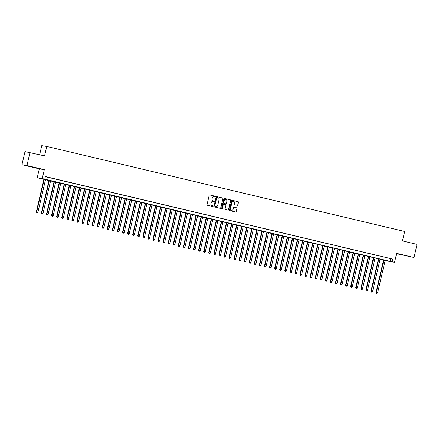 <?xml version="1.0" encoding="UTF-8"?>
<svg xmlns="http://www.w3.org/2000/svg" width="439" height="439" viewBox="0 0 439 439"><rect width="100%" height="100%" fill="white"/><g stroke="black" fill="none" stroke-linecap="round" stroke-linejoin="round"><path stroke-width="0.66" d="M215.362 196.667A0.368 0.357 99.2 0 0 215.099 196.222L209.815 194.965A0.527 0.51 99.2 0 0 209.194 195.36L207.038 204.629A0.527 0.51 99.2 0 0 207.417 205.265L212.706 206.517A0.368 0.357 99.2 0 0 213.134 206.242A0.368 0.357 99.2 0 0 212.871 205.798L212.191 205.639A1.69 1.635 99.2 0 1 210.978 203.608L211.159 202.84A1.69 1.635 99.2 0 1 213.134 201.567L213.82 201.731A0.368 0.357 99.2 0 0 214.248 201.452A0.368 0.357 99.2 0 0 213.985 201.013L213.305 200.848A1.69 1.635 99.2 0 1 212.092 198.823L212.273 198.049A1.69 1.635 99.2 0 1 214.248 196.782L214.934 196.941A0.368 0.357 99.2 0 0 215.362 196.667M214.88 196.93A0.368 0.357 99.2 0 0 214.967 196.2L209.716 194.954M212.652 206.506A0.368 0.357 99.2 0 0 212.739 205.776L212.191 205.639M213.766 201.72A0.368 0.357 99.2 0 0 213.853 200.991L213.305 200.848M405.773 255.663L401.553 254.741L405.773 255.663M31.899 166.831L27.679 165.909L31.899 166.831M237.258 205.315A0.527 0.51 99.2 0 0 237.878 204.92L238.481 202.319A0.527 0.51 99.2 0 0 238.103 201.688L232.231 200.294A0.527 0.51 99.2 0 0 231.611 200.689L229.454 209.957A0.527 0.51 99.2 0 0 229.833 210.588L235.705 211.982A0.527 0.51 99.2 0 0 236.325 211.587L237.055 208.448A0.527 0.51 99.2 0 0 236.676 207.812L234.163 207.219A0.527 0.51 99.2 0 0 233.548 207.614L233.186 209.173A1.416 1.366 99.2 0 1 231.627 210.248A1.416 1.366 99.2 0 1 230.524 208.536L231.94 202.439A1.416 1.366 99.2 0 1 233.499 201.358A1.416 1.366 99.2 0 1 234.602 203.07L234.366 204.086A0.527 0.51 99.2 0 0 234.744 204.722L237.258 205.315M392.027 261.682L394.562 262.286L389.569 261.474L37.238 177.762L42.232 178.569L390.002 261.353L392.027 261.682L392.636 259.059L45.376 176.549L44.767 179.172M29.995 152.415L26.944 165.53L21.95 164.718L25.001 151.603L44.569 155.878L46.764 146.439L404.67 231.474L402.475 240.918L417.05 244.38L413.999 257.49L396.636 253.369L394.562 262.286M21.95 164.718L39.312 168.845L44.306 169.657L26.944 165.53M44.306 169.657L42.232 178.569M223.007 198.642A0.527 0.51 99.2 0 0 222.628 198.011L216.756 196.617A0.527 0.51 99.2 0 0 216.136 197.012L213.98 206.281A0.527 0.51 99.2 0 0 214.358 206.912L220.23 208.305A0.527 0.51 99.2 0 0 220.85 207.91L222.869 198.62A0.527 0.51 99.2 0 0 222.491 197.989L216.657 196.601M224.494 198.455L230.365 199.849A0.527 0.51 99.2 0 1 230.744 200.48L228.587 209.749A0.527 0.51 99.2 0 1 227.967 210.144L225.454 209.551A0.527 0.51 99.2 0 1 225.075 208.915L225.953 205.156A0.527 0.51 99.2 0 0 225.575 204.525L223.906 204.13A0.527 0.51 99.2 0 0 223.292 204.525L222.381 208.437A0.368 0.357 99.2 0 1 221.969 208.723A0.368 0.357 99.2 0 1 221.684 208.273L223.874 198.851A0.527 0.51 99.2 0 1 224.494 198.455L224.422 198.444M396.554 253.72L413.999 257.49M49.722 177.658L46.342 176.879L49.722 177.658M54.787 178.86L51.412 178.086L54.787 178.86M59.858 180.067L56.477 179.288L59.858 180.067M64.928 181.269L61.548 180.495L64.928 181.269M69.999 182.476L66.618 181.697L69.999 182.476M75.069 183.678L71.689 182.904L75.069 183.678M80.134 184.885L76.759 184.106L80.134 184.885M85.204 186.087L81.83 185.313L85.204 186.087M90.275 187.294L86.895 186.515L90.275 187.294M95.345 188.496L91.965 187.722L95.345 188.496M100.416 189.703L97.035 188.924L100.416 189.703M105.486 190.905L102.106 190.131L105.486 190.905M110.551 192.112L107.176 191.333L110.551 192.112M115.622 193.314L112.247 192.54L115.622 193.314M120.692 194.521L117.312 193.742L120.692 194.521M125.763 195.723L122.382 194.949L125.763 195.723M130.833 196.93L127.453 196.151L130.833 196.93M135.903 198.132L132.523 197.358L135.903 198.132M140.968 199.339L137.594 198.56L140.968 199.339M146.039 200.541L142.664 199.767L146.039 200.541M151.109 201.748L147.729 200.969L151.109 201.748M156.18 202.95L152.799 202.176L156.18 202.95M161.25 204.157L157.87 203.378L161.25 204.157M166.321 205.359L162.94 204.585L166.321 205.359M171.386 206.566L168.011 205.787L171.386 206.566M176.456 207.768L173.076 206.994L176.456 207.768M181.526 208.975L178.146 208.196L181.526 208.975M186.597 210.177L183.217 209.403L186.597 210.177M191.667 211.384L188.287 210.605L191.667 211.384M196.738 212.586L193.358 211.812L196.738 212.586M201.803 213.793L198.428 213.014L201.803 213.793M206.873 214.995L203.493 214.221L206.873 214.995M211.944 216.202L208.563 215.423L211.944 216.202M217.014 217.404L213.634 216.63L217.014 217.404M222.085 218.611L218.704 217.832L222.085 218.611M227.155 219.813L223.775 219.039L227.155 219.813M232.22 221.02L228.845 220.241L232.22 221.02M237.29 222.222L233.91 221.448L237.29 222.222M242.361 223.429L238.981 222.65L242.361 223.429M247.431 224.631L244.051 223.852L247.431 224.631M252.502 225.838L249.122 225.059L252.502 225.838M257.567 227.04L254.192 226.261L257.567 227.04M262.637 228.247L259.262 227.468L262.637 228.247M267.708 229.449L264.327 228.67L267.708 229.449M272.778 230.656L269.398 229.877L272.778 230.656M277.849 231.858L274.468 231.079L277.849 231.858M282.919 233.065L279.539 232.286L282.919 233.065M287.984 234.267L284.609 233.488L287.984 234.267M293.054 235.474L289.68 234.695L293.054 235.474M298.125 236.676L294.745 235.897L298.125 236.676M303.195 237.883L299.815 237.104L303.195 237.883M308.266 239.085L304.885 238.306L308.266 239.085M313.336 240.292L309.956 239.513L313.336 240.292M318.401 241.494L315.026 240.715L318.401 241.494M323.472 242.701L320.097 241.922L323.472 242.701M328.542 243.903L325.162 243.124L328.542 243.903M333.613 245.11L330.232 244.331L333.613 245.11M338.683 246.312L335.303 245.533L338.683 246.312M343.753 247.519L340.373 246.74L343.753 247.519M348.818 248.721L345.444 247.942L348.818 248.721M353.889 249.928L350.509 249.149L353.889 249.928M358.959 251.13L355.579 250.351L358.959 251.13M364.03 252.337L360.649 251.558L364.03 252.337M369.1 253.539L365.72 252.76L369.1 253.539M374.171 254.746L370.79 253.967L374.171 254.746M379.236 255.948L375.861 255.169L379.236 255.948M384.306 257.155L380.926 256.376L384.306 257.155M45.343 176.692L392.636 259.059M385.996 257.578L389.377 258.357L385.996 257.578M46.764 146.439L41.771 145.627L39.658 154.715M39.312 168.845L37.238 177.762M390.611 258.73L390.002 261.353M214.067 196.749A1.69 1.635 99.2 0 0 212.136 198.027L212.273 198.049M213.167 200.826A1.69 1.635 99.2 0 1 211.96 198.801L212.136 198.027M212.953 201.539A1.69 1.635 99.2 0 0 211.022 202.818L211.159 202.84M212.053 205.617A1.69 1.635 99.2 0 1 210.846 203.586L211.022 202.818M220.191 208.3A0.527 0.51 99.2 0 0 220.713 207.888L222.869 198.62M217.135 197.468A0.368 0.357 99.2 0 0 216.701 197.742L214.808 205.88A0.368 0.357 99.2 0 0 215.072 206.319L215.796 206.495A1.69 1.635 99.2 0 0 217.771 205.222L219.066 199.663A1.69 1.635 99.2 0 0 217.854 197.638L217.135 197.468M217.085 197.457L216.998 197.446A0.368 0.357 99.2 0 0 216.57 197.72L216.701 197.742M215.84 206.506A1.69 1.635 99.2 0 1 215.659 206.473L214.94 206.297A0.368 0.357 99.2 0 1 214.676 205.858L216.57 197.72M224.395 198.439L230.365 199.849M227.934 210.138A0.527 0.51 99.2 0 0 228.45 209.727L230.607 200.458A0.527 0.51 99.2 0 0 230.228 199.827M223.835 204.119L223.775 204.108A0.527 0.51 99.2 0 0 223.155 204.503L222.381 208.437M221.904 208.701A0.368 0.357 99.2 0 0 222.244 208.415M226.859 201.26A1.416 1.366 99.2 0 0 225.756 199.547A1.416 1.366 99.2 0 0 224.197 200.623L223.698 202.774A0.527 0.51 99.2 0 0 224.077 203.405L225.745 203.806A0.527 0.51 99.2 0 0 226.359 203.405L226.859 201.26M225.69 199.536A1.416 1.366 99.2 0 0 224.066 200.601L224.197 200.623M225.679 203.795A0.527 0.51 99.2 0 1 225.608 203.784L223.939 203.383A0.527 0.51 99.2 0 1 223.561 202.752L224.066 200.601M233.433 201.347A1.416 1.366 99.2 0 0 231.808 202.417L231.94 202.439M231.562 210.237A1.416 1.366 99.2 0 1 230.387 208.514L231.808 202.417M235.672 211.977A0.527 0.51 99.2 0 0 236.187 211.565L236.917 208.426A0.527 0.51 99.2 0 0 236.544 207.79L234.064 207.203M237.219 205.309A0.527 0.51 99.2 0 0 237.74 204.898L238.344 202.297A0.527 0.51 99.2 0 0 237.965 201.666L232.132 200.277M43.938 179.2L36.366 211.741L37.968 212.097L45.535 179.578M44.268 179.277L36.7 211.796L36.689 212.531L37.326 212.674L36.821 212.553M37.968 212.097L37.326 212.674M36.689 212.531L36.366 211.741M49.009 180.402L41.436 212.948L43.038 213.299L50.606 180.786M49.338 180.484L41.771 213.003L41.754 213.733L42.396 213.875L41.892 213.755M43.038 213.299L42.396 213.875M41.754 213.733L41.436 212.948M54.074 181.609L46.501 214.15L48.109 214.506L55.676 181.987M54.409 181.686L46.841 214.205L46.825 214.94L47.467 215.083L46.962 214.962M48.109 214.506L47.467 215.083M46.825 214.94L46.501 214.15M59.144 182.811L51.572 215.357L53.179 215.708L60.747 183.195M59.479 182.893L51.912 215.412L51.895 216.142L52.537 216.284L52.032 216.164M53.179 215.708L52.537 216.284M51.895 216.142L51.572 215.357M64.215 184.018L56.642 216.559L58.244 216.915L65.812 184.396M64.544 184.095L56.977 216.614L56.966 217.349L57.608 217.492L57.097 217.371M58.244 216.915L57.608 217.492M56.966 217.349L56.642 216.559M69.285 185.22L61.712 217.766L63.315 218.117L70.882 185.604M69.614 185.302L62.047 217.821L62.036 218.551L62.678 218.693L62.168 218.573M63.315 218.117L62.678 218.693M62.036 218.551L61.712 217.766M74.356 186.427L66.783 218.968L68.385 219.324L75.952 186.805M74.685 186.504L67.118 219.023L67.101 219.758L67.743 219.901L67.238 219.78M68.385 219.324L67.743 219.901M67.101 219.758L66.783 218.968M79.421 187.629L71.853 220.175L73.456 220.526L81.023 188.013M79.755 187.711L72.188 220.23L72.172 220.96L72.814 221.102L72.309 220.982M73.456 220.526L72.814 221.102M72.172 220.96L71.853 220.175M84.491 188.836L76.918 221.377L78.526 221.733L86.093 189.214M84.826 188.913L77.259 221.432L77.242 222.167L77.884 222.31L77.379 222.189M78.526 221.733L77.884 222.31M77.242 222.167L76.918 221.377M89.561 190.038L81.989 222.584L83.597 222.935L91.164 190.422M89.896 190.12L82.329 222.639L82.312 223.369L82.955 223.511L82.45 223.391M83.597 222.935L82.955 223.511M82.312 223.369L81.989 222.584M94.632 191.245L87.059 223.786L88.662 224.142L96.229 191.623M94.961 191.322L87.394 223.841L87.383 224.576L88.025 224.719L87.515 224.598M88.662 224.142L88.025 224.719M87.383 224.576L87.059 223.786M99.702 192.447L92.13 224.993L93.732 225.344L101.299 192.831M100.032 192.529L92.464 225.048L92.453 225.778L93.095 225.92L92.585 225.8M93.732 225.344L93.095 225.92M92.453 225.778L92.13 224.993M104.773 193.654L97.2 226.195L98.802 226.551L106.37 194.033M105.102 193.731L97.535 226.25L97.518 226.985L98.16 227.128L97.656 227.007M98.802 226.551L98.16 227.128M97.518 226.985L97.2 226.195M109.838 194.856L102.265 227.402L103.873 227.753L111.44 195.24M110.173 194.938L102.605 227.451L102.589 228.187L103.231 228.329L102.726 228.209M103.873 227.753L103.231 228.329M102.589 228.187L102.265 227.402M114.908 196.063L107.335 228.604L108.943 228.96L116.511 196.442M115.243 196.14L107.676 228.659L107.659 229.394L108.301 229.537L107.796 229.416M108.943 228.96L108.301 229.537M107.659 229.394L107.335 228.604M119.979 197.265L112.406 229.811L114.014 230.162L121.581 197.649M120.313 197.347L112.746 229.86L112.73 230.596L113.372 230.738L112.867 230.618M114.014 230.162L113.372 230.738M112.73 230.596L112.406 229.811M125.049 198.472L117.476 231.013L119.079 231.369L126.646 198.851M125.378 198.549L117.811 231.068L117.8 231.803L118.442 231.946L117.932 231.825M119.079 231.369L118.442 231.946M117.8 231.803L117.476 231.013M130.12 199.674L122.547 232.22L124.149 232.571L131.716 200.058M130.449 199.756L122.882 232.269L122.871 233.005L123.513 233.147L123.002 233.027M124.149 232.571L123.513 233.147M122.871 233.005L122.547 232.22M135.19 200.881L127.617 233.422L129.22 233.778L136.787 201.26M135.519 200.958L127.952 233.477L127.936 234.212L128.578 234.355L128.073 234.234M129.22 233.778L128.578 234.355M127.936 234.212L127.617 233.422M140.255 202.083L132.682 234.624L134.29 234.98L141.857 202.467M140.59 202.165L133.022 234.678L133.006 235.414L133.648 235.556L133.143 235.436M134.29 234.98L133.648 235.556M133.006 235.414L132.682 234.624M145.325 203.29L137.753 235.831L139.361 236.187L146.928 203.669M145.66 203.367L138.093 235.886L138.076 236.621L138.719 236.764L138.214 236.643M139.361 236.187L138.719 236.764M138.076 236.621L137.753 235.831M150.396 204.492L142.823 237.033L144.431 237.389L151.993 204.876M150.731 204.574L143.163 237.087L143.147 237.823L143.789 237.965L143.284 237.845M144.431 237.389L143.789 237.965M143.147 237.823L142.823 237.033M155.466 205.699L147.894 238.24L149.496 238.596L157.063 206.078M155.796 205.776L148.228 238.295L148.217 239.03L148.859 239.173L148.349 239.052M149.496 238.596L148.859 239.173M148.217 239.03L147.894 238.24M160.537 206.901L152.964 239.442L154.566 239.798L162.134 207.285M160.866 206.983L153.299 239.496L153.288 240.232L153.93 240.374L153.42 240.254M154.566 239.798L153.93 240.374M153.288 240.232L152.964 239.442M165.607 208.108L158.035 240.649L159.637 241.006L167.204 208.487M165.937 208.185L158.369 240.704L158.353 241.439L158.995 241.582L158.49 241.461M159.637 241.006L158.995 241.582M158.353 241.439L158.035 240.649M170.672 209.31L163.099 241.851L164.707 242.207L172.275 209.694M171.007 209.392L163.44 241.905L163.423 242.641L164.065 242.783L163.56 242.663M164.707 242.207L164.065 242.783M163.423 242.641L163.099 241.851M175.743 210.517L168.17 243.058L169.778 243.415L177.345 210.896M176.077 210.594L168.51 243.113L168.494 243.848L169.136 243.991L168.631 243.87M169.778 243.415L169.136 243.991M168.494 243.848L168.17 243.058M180.813 211.719L173.24 244.26L174.843 244.616L182.41 212.103M181.148 211.801L173.581 244.314L173.564 245.05L174.206 245.192L173.696 245.072M174.843 244.616L174.206 245.192M173.564 245.05L173.24 244.26M185.884 212.926L178.311 245.467L179.913 245.824L187.48 213.305M186.213 213.003L178.646 245.522L178.635 246.257L179.277 246.4L178.766 246.279M179.913 245.824L179.277 246.4M178.635 246.257L178.311 245.467M190.954 214.128L183.381 246.669L184.984 247.025L192.551 214.512M191.283 214.21L183.716 246.723L183.705 247.459L184.347 247.601L183.837 247.481M184.984 247.025L184.347 247.601M183.705 247.459L183.381 246.669M196.024 215.335L188.452 247.876L190.054 248.233L197.621 215.714M196.354 215.412L188.786 247.931L188.77 248.666L189.412 248.809L188.907 248.688M190.054 248.233L189.412 248.809M188.77 248.666L188.452 247.876M201.089 216.537L193.517 249.078L195.125 249.434L202.692 216.921M201.424 216.619L193.857 249.132L193.84 249.868L194.482 250.011L193.978 249.89M195.125 249.434L194.482 250.011M193.84 249.868L193.517 249.078M206.16 217.744L198.587 250.285L200.195 250.642L207.762 218.123M206.495 217.821L198.927 250.34L198.911 251.075L199.553 251.218L199.048 251.097M200.195 250.642L199.553 251.218M198.911 251.075L198.587 250.285M211.23 218.946L203.658 251.487L205.26 251.843L212.827 219.33M211.56 219.028L203.998 251.542L203.981 252.277L204.623 252.42L204.113 252.299M205.26 251.843L204.623 252.42M203.981 252.277L203.658 251.487M216.301 220.153L208.728 252.694L210.33 253.051L217.898 220.532M216.63 220.23L209.063 252.749L209.052 253.484L209.694 253.627L209.183 253.506M210.33 253.051L209.694 253.627M209.052 253.484L208.728 252.694M221.371 221.355L213.798 253.896L215.401 254.252L222.968 221.739M221.7 221.437L214.133 253.951L214.122 254.686L214.759 254.829L214.254 254.708M215.401 254.252L214.759 254.829M214.122 254.686L213.798 253.896M226.442 222.562L218.869 255.103L220.471 255.46L228.039 222.941M226.771 222.639L219.204 255.158L219.187 255.893L219.829 256.036L219.324 255.915M220.471 255.46L219.829 256.036M219.187 255.893L218.869 255.103M231.507 223.764L223.934 256.305L225.542 256.661L233.109 224.148M231.841 223.846L224.274 256.36L224.258 257.095L224.9 257.238L224.395 257.117M225.542 256.661L224.9 257.238M224.258 257.095L223.934 256.305M236.577 224.971L229.004 257.512L230.612 257.869L238.179 225.35M236.912 225.048L229.345 257.567L229.328 258.302L229.97 258.445L229.465 258.324M230.612 257.869L229.97 258.445M229.328 258.302L229.004 257.512M241.648 226.173L234.075 258.714L235.677 259.07L243.244 226.557M241.977 226.255L234.41 258.769L234.399 259.504L235.041 259.647L234.53 259.526M235.677 259.07L235.041 259.647M234.399 259.504L234.075 258.714M246.718 227.38L239.145 259.921L240.748 260.278L248.315 227.759M247.047 227.457L239.48 259.976L239.469 260.711L240.111 260.854L239.601 260.733M240.748 260.278L240.111 260.854M239.469 260.711L239.145 259.921M251.788 228.582L244.216 261.123L245.818 261.479L253.385 228.966M252.118 228.664L244.55 261.178L244.534 261.913L245.176 262.056L244.671 261.935M245.818 261.479L245.176 262.056M244.534 261.913L244.216 261.123M256.853 229.789L249.286 262.33L250.888 262.687L258.456 230.168M257.188 229.866L249.621 262.385L249.604 263.12L250.246 263.263L249.742 263.142M250.888 262.687L250.246 263.263M249.604 263.12L249.286 262.33M261.924 230.991L254.351 263.532L255.959 263.888L263.526 231.375M262.259 231.073L254.691 263.587L254.675 264.322L255.317 264.465L254.812 264.344M255.959 263.888L255.317 264.465M254.675 264.322L254.351 263.532M266.994 232.198L259.422 264.739L261.029 265.096L268.597 232.577M267.329 232.275L259.762 264.794L259.745 265.529L260.387 265.672L259.883 265.551M261.029 265.096L260.387 265.672M259.745 265.529L259.422 264.739M272.065 233.4L264.492 265.941L266.094 266.297L273.662 233.784M272.394 233.482L264.827 265.996L264.816 266.731L265.458 266.874L264.947 266.753M266.094 266.297L265.458 266.874M264.816 266.731L264.492 265.941M277.135 234.607L269.562 267.148L271.165 267.505L278.732 234.986M277.464 234.684L269.897 267.203L269.886 267.938L270.528 268.081L270.018 267.96M271.165 267.505L270.528 268.081M269.886 267.938L269.562 267.148M282.206 235.809L274.633 268.35L276.235 268.706L283.803 236.193M282.535 235.891L274.968 268.405L274.951 269.14L275.593 269.283L275.088 269.162M276.235 268.706L275.593 269.283M274.951 269.14L274.633 268.35M287.271 237.016L279.698 269.557L281.306 269.914L288.873 237.395M287.605 237.093L280.038 269.612L280.022 270.347L280.664 270.49L280.159 270.369M281.306 269.914L280.664 270.49M280.022 270.347L279.698 269.557M292.341 238.218L284.768 270.759L286.376 271.115L293.943 238.602M292.676 238.3L285.109 270.814L285.092 271.549L285.734 271.692L285.229 271.571M286.376 271.115L285.734 271.692M285.092 271.549L284.768 270.759M297.412 239.425L289.839 271.966L291.447 272.323L299.014 239.804M297.746 239.502L290.179 272.021L290.163 272.756L290.805 272.899L290.3 272.778M291.447 272.323L290.805 272.899M290.163 272.756L289.839 271.966M302.482 240.627L294.909 273.168L296.512 273.524L304.079 241.011M302.811 240.709L295.244 273.223L295.233 273.958L295.875 274.101L295.365 273.98M296.512 273.524L295.875 274.101M295.233 273.958L294.909 273.168M307.552 241.834L299.98 274.375L301.582 274.732L309.149 242.213M307.882 241.911L300.314 274.43L300.303 275.165L300.945 275.308L300.435 275.187M301.582 274.732L300.945 275.308M300.303 275.165L299.98 274.375M312.623 243.036L305.05 275.577L306.652 275.933L314.22 243.42M312.952 243.118L305.385 275.632L305.368 276.367L306.01 276.51L305.506 276.389M306.652 275.933L306.01 276.51M305.368 276.367L305.05 275.577M317.688 244.243L310.115 276.784L311.723 277.141L319.29 244.622M318.023 244.32L310.455 276.839L310.439 277.574L311.081 277.717L310.576 277.596M311.723 277.141L311.081 277.717M310.439 277.574L310.115 276.784M322.758 245.445L315.186 277.986L316.793 278.342L324.361 245.829M323.093 245.527L315.526 278.041L315.509 278.776L316.151 278.919L315.646 278.798M316.793 278.342L316.151 278.919M315.509 278.776L315.186 277.986M327.829 246.652L320.256 279.193L321.864 279.55L329.426 247.031M328.163 246.729L320.596 279.248L320.58 279.983L321.222 280.126L320.717 280.005M321.864 279.55L321.222 280.126M320.58 279.983L320.256 279.193M332.899 247.854L325.326 280.395L326.929 280.751L334.496 248.238M333.228 247.936L325.661 280.45L325.65 281.185L326.292 281.328L325.782 281.207M326.929 280.751L326.292 281.328M325.65 281.185L325.326 280.395M337.97 249.061L330.397 281.602L331.999 281.959L339.566 249.44M338.299 249.138L330.732 281.657L330.721 282.392L331.363 282.535L330.852 282.414M331.999 281.959L331.363 282.535M330.721 282.392L330.397 281.602M343.04 250.263L335.467 282.804L337.07 283.16L344.637 250.647M343.369 250.345L335.802 282.859L335.786 283.594L336.428 283.737L335.923 283.616M337.07 283.16L336.428 283.737M335.786 283.594L335.467 282.804M348.105 251.47L340.532 284.011L342.14 284.368L349.707 251.849M348.44 251.547L340.873 284.066L340.856 284.801L341.498 284.944L340.993 284.823M342.14 284.368L341.498 284.944M340.856 284.801L340.532 284.011M353.175 252.672L345.603 285.213L347.211 285.569L354.778 253.056M353.51 252.754L345.943 285.268L345.927 286.003L346.569 286.146L346.064 286.025M347.211 285.569L346.569 286.146M345.927 286.003L345.603 285.213M358.246 253.879L350.673 286.42L352.281 286.777L359.843 254.258M358.581 253.956L351.013 286.475L350.997 287.21L351.639 287.353L351.129 287.232M352.281 286.777L351.639 287.353M350.997 287.21L350.673 286.42M363.316 255.081L355.744 287.622L357.346 287.979L364.913 255.465M363.646 255.163L356.078 287.677L356.067 288.412L356.709 288.555L356.199 288.434M357.346 287.979L356.709 288.555M356.067 288.412L355.744 287.622M368.387 256.288L360.814 288.829L362.416 289.186L369.984 256.667M368.716 256.365L361.149 288.884L361.138 289.619L361.78 289.762L361.27 289.641M362.416 289.186L361.78 289.762M361.138 289.619L360.814 288.829M373.457 257.49L365.885 290.031L367.487 290.388L375.054 257.874M373.787 257.572L366.219 290.086L366.203 290.821L366.845 290.964L366.34 290.843M367.487 290.388L366.845 290.964M366.203 290.821L365.885 290.031M378.522 258.697L370.95 291.238L372.557 291.595L380.125 259.076M378.857 258.774L371.29 291.293L371.273 292.028L371.915 292.171L371.41 292.05M372.557 291.595L371.915 292.171M371.273 292.028L370.95 291.238M383.593 259.899L376.02 292.44L377.628 292.797L385.195 260.283M383.927 259.981L376.36 292.495L376.344 293.23L376.986 293.373L376.481 293.252M377.628 292.797L376.986 293.373M376.344 293.23L376.02 292.44"/></g></svg>
